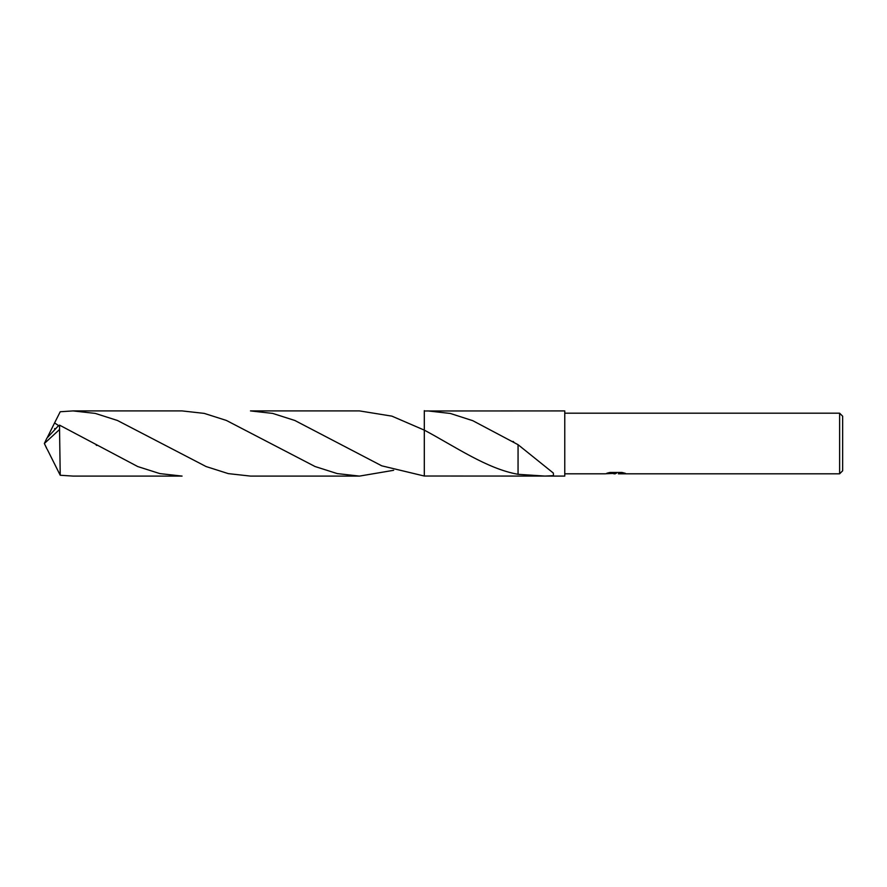 <?xml version="1.0" encoding="UTF-8"?>
<svg xmlns="http://www.w3.org/2000/svg" width="887" height="887" viewBox="0 0 887 887"><rect width="100%" height="100%" fill="white"/><g stroke="black" fill="none" stroke-linecap="round" stroke-linejoin="round"><path stroke-width="1.33" d="M615.755 473.314L611.764 473.514M615.29 473.813L613.848 473.813M839.623 473.813L839.623 413.187L842.65 416.214L842.65 470.786L839.623 473.813L618.494 473.813L623.162 472.716M564.764 413.187L839.623 413.187M608.715 472.727L616.498 473.237L604.967 473.813L564.764 473.813M616.498 473.237L606.808 473.237L609.968 472.449L621.92 472.449L625.39 473.336L618.383 473.802M424.296 476.031L424.308 410.98L564.764 410.914L564.764 476.086L424.308 476.02L424.308 430.128L391.899 416.136L359.468 410.903L250.456 410.914L272.653 413.397L294.85 420.482L381.765 465.83L424.296 476.031L424.296 430.117C455.552 446.815 487.074 468.824 518.086 474.312L544.951 476.075L553.477 475.676L553.333 473.048L518.063 444.686L518.052 474.312M427.844 410.914L450.352 413.464L472.793 420.693L518.063 444.686M424.296 428.133L424.296 410.659M57.799 426.436L46.878 438.156L44.35 443.5L59.551 429.508L60.227 475.255L73.033 476.086L182.068 476.086L159.86 473.603L137.729 466.551L59.551 425.139L57.788 426.436M59.551 429.508L59.551 425.139M58.797 425.738L54.573 422.933L60.227 411.745L73.033 410.914L95.253 413.397L117.45 420.482L206.094 466.551L228.325 473.625L250.456 476.086L359.468 476.097L337.237 473.591L315.062 466.529L226.407 420.449L204.232 413.386L182.068 410.914L73.033 410.914M393.662 470.298L359.468 476.097M47.344 437.468L54.573 422.933M47.344 449.532L60.227 475.255M46.878 448.844L44.35 443.5L46.723 448.39M46.556 447.99L44.35 443.5M450.962 445.097L451.627 445.474M513.662 441.804L512.996 441.416M54.584 428.598L55.482 428.776M96.184 445.13L96.738 445.451"/></g></svg>
